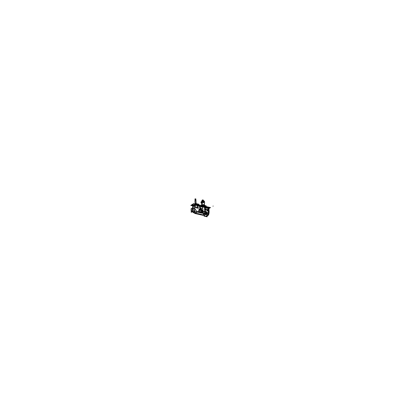 <?xml version="1.0" encoding="UTF-8"?>
<svg xmlns="http://www.w3.org/2000/svg" width="408" height="408" viewBox="0 0 408 408"><rect width="100%" height="100%" fill="white"/><g stroke="black" fill="none" stroke-linecap="round" stroke-linejoin="round"><path stroke-width="0.61" d="M192.591 208.371L192.341 211.288L191.903 211.375L192.168 208.463L192.581 208.371L192.086 208.493M191.837 211.706L192.357 211.599L192.668 208.044M192.653 208.039L192.148 208.156L191.821 211.701L192.392 211.543M192.515 211.574L194.203 211.956L192.173 211.783L194.101 211.992L194.789 208.712L196.029 210.421L194.8 208.712L194.101 211.992L192.443 211.614M194.366 208.427L193.377 208.202L194.386 208.432L193.846 208.539M194.687 211.941L193.642 212.114M195.998 210.467L197.1 211.951L195.998 210.467M194.57 205.688L194.754 208.702L194.57 205.688M197.217 207.677L197.074 205.3L195.396 205.25L195.539 207.596L195.396 205.25L194.789 205.219M194.774 205.229L194.57 205.627L195.101 205.183L197.074 205.3L197.987 205.938L199.415 206.157L197.074 205.3M198.104 208.218L195.682 207.667L198.104 208.218M197.997 206.106L198.084 207.56L197.997 206.106M199.436 206.494L199.415 206.157L199.436 206.494M200.313 206.708L199.599 206.55L200.313 206.708M202.414 207.188L199.436 206.514L202.414 207.188M202.552 208.728L202.46 207.198L202.552 208.728M203.189 212.772L203.108 211.497L203.189 212.772M205.663 214.047L202.353 214.904L204.765 213.41L199.15 212.425L204.765 213.41L205.663 214.027M197.263 211.997L199.466 212.104L199.119 212.42L199.206 211.92L197.263 211.997M199.787 207.799L200.369 207.927L200.333 207.381L199.757 207.249L199.767 207.81M198.716 210.605L199.048 209.569L198.716 210.605L198.951 211.446L198.716 210.605L199.91 209.865M199.685 207.198L199.726 206.739L199.685 207.198M199.685 207.218L199.721 206.698L200.303 206.831L200.328 207.315L199.685 207.218M199.65 207.223L199.747 206.729L199.925 207.177M200.287 207.009L199.874 206.917L200.287 207.009M200.338 207.565L199.961 207.805L199.849 207.346M199.685 207.56L200.002 207.315M199.864 207.335L200.338 207.555M200.348 207.662L199.685 207.611M199.93 207.402L200.139 207.759L200.007 207.407M199.884 207.565L200.267 207.692M199.905 207.432L200.241 207.509M200.19 207.759L199.93 207.422M199.701 208.085L200.078 208.065M200.354 208.049L199.838 207.932L200.354 208.049M200.119 208.049L200.379 208.156M200.491 208.636L199.966 209.829L202.383 211.686L202.904 210.492L200.501 208.631M201.618 211.579L200.624 208.85L201.521 211.574L202.251 211.471L201.348 208.748L200.629 208.845L201.445 208.758M192.148 205.005L192.668 204.683L192.112 204.913M192.377 205.515L192.887 205.632L192.143 205.362L193.02 205.117L192.377 205.515M194.376 205.423L193.02 205.117L194.376 205.423M193.423 205.928L193.78 206.009L193.423 205.928M194.208 205.576L193.132 205.331L194.208 205.576M192.525 205.285L192.892 205.357L192.494 205.306M192.933 205.3L192.464 205.331M193.096 205.321L193.81 205.994L193.096 205.321M194.33 205.657L194.004 205.703M198.125 208.223L197.217 207.692L195.544 207.636L197.217 207.692L198.125 208.223M194.412 205.785L192.836 206.764L192.892 207.621L192.836 206.764L194.412 205.785L192.805 206.785M197.406 213.496L201.486 214.419L197.406 213.496M195.534 213.073L196.34 213.256L195.534 213.073L197.115 212.094L195.534 213.073M194.458 212.17L194.652 212.476L194.458 212.17M194.657 212.481L195.371 213.027L194.657 212.481M202.353 214.904L201.613 214.577L202.353 214.904M196.085 213.43L197.227 213.583L195.993 213.573M198.691 212.242L199.13 212.135L198.691 212.242M198.324 211.589L199.181 211.512L199.201 211.869L199.175 211.487L199.201 211.869M203.189 211.487L205.494 212.007L204.653 211.558L204.745 213.124L204.653 211.558L204.745 213.124L204.653 211.558L203.189 211.487M205.545 212.624L205.51 212.038L205.545 212.624L207.56 212.762L208.386 211.788L207.56 212.762L205.545 212.624L207.555 212.741M205.556 212.721L205.617 213.323L205.556 212.721M204.597 207.218L202.552 207.182L204.597 207.218L205.642 207.881L204.597 207.218L204.857 211.415L203.016 211.364L204.857 211.431L205.902 212.099L204.857 211.431M207.687 215.067L208.575 214.94L206.458 216.255L205.576 216.383L204.546 215.735L205.576 216.383L207.687 215.067L206.698 214.491L207.575 215.052L208.656 212.68L207.687 215.067L206.713 214.481L205.392 214.628L206.392 214.644M204.428 215.592L204.255 215.337L204.428 215.592M208.865 211.788L208.672 208.6L207.942 208.401L208.672 208.6L208.865 211.788M209.105 207.805L208.085 207.738L209.003 207.947L208.626 208.182L209.105 207.82L208.065 207.774M208.065 207.427L209.08 207.397L208.039 207.315M208.085 207.738L207.82 207.901L208.085 207.738M208.371 207.815L208.779 207.84M208.779 207.825L208.309 207.856M209.029 212.145L208.6 214.924L209.024 212.14M208.386 211.788L208.723 211.936L208.386 211.788L208.656 212.68L208.442 211.803M205.647 207.917L205.678 208.391L205.647 207.917M205.683 208.529L205.775 210.008L205.683 208.529M205.78 210.074L205.872 211.609L205.78 210.074M207.647 209.534L207.162 209.421L207.647 209.534M208.274 210.263L207.963 210.191L208.274 210.263M208.34 210.854L207.937 210.854M208.432 210.722L208.692 210.946L208.687 210.492L208.447 210.752M208.442 210.89L208.457 211.176L208.733 210.946M208.498 211.171L208.054 210.615M207.718 209.386L207.193 209.263L207.723 209.493M207.677 209.345L207.106 209.447M207.218 209.365L207.697 209.477L207.218 209.365M207.697 209.457L207.213 209.263L207.697 209.457M207.131 210.196L207.57 210.171L207.126 210.095M207.514 209.921L207.254 209.926L207.514 209.921M207.249 209.814L207.499 209.916L207.249 209.814M207.728 209.906L207.244 209.707L207.728 209.906M207.458 210.028L207.733 210.023L207.458 210.028M207.738 209.86L207.427 210.028L207.764 210.186M207.274 210.268L207.749 210.288L207.274 210.268M207.754 210.982L207.305 210.773M207.509 210.977L207.182 210.773M207.305 210.768L207.448 210.502M207.687 210.9L207.381 210.732M208.692 210.278L207.896 210.191M207.917 210.222L208.651 210.268L208.014 209.947L208.677 210.273M206.917 214.353L207.58 213.18L206.917 214.353L205.887 214.322M192.928 205.367L192.418 205.331M208.309 207.881L208.825 207.825L208.264 207.856M199.186 212.119L198.518 212.16M198.594 212.094L199.13 212.201L198.563 212.114M195.86 200.257L194.973 200.195L195.172 203.464L194.968 200.114L195.83 199.94L195.07 199.991L195.284 203.424L195.06 200.073L195.947 200.134L196.161 203.623L195.942 200.058M195.009 198.885L195.029 200.017L195.039 198.885L195.815 198.936L195.876 199.966L195.08 199.966M205.505 207.33L203.408 206.856L205.505 207.33M205.122 207.244L203.811 206.948M203.444 205.346L203.118 205.351L203.444 205.346M205.3 206.157L205.28 205.78M203.444 205.403L203.123 205.413L203.444 205.403M203.48 205.408L203.495 205.703L203.48 205.408M205.122 205.78L205.137 206.071L205.122 205.78L201.776 205.586M205.091 206.203L203.301 205.933L205.091 206.203M203.439 205.964L205.464 206.417M205.091 207.024L204.199 206.82L205.091 207.024M201.797 205.591L205.056 205.729L201.797 205.591M204.791 206.045L203.949 205.851L204.791 206.045M203.495 201.251L201.516 201.843L203.495 201.251L204.087 201.639M202.904 199.925L202.327 200.073M202.919 199.956L202.337 200.058L203.082 200.088L202.684 199.889M202.868 199.915L202.47 199.956M202.888 199.951L202.383 200.017M196.019 204.286L197.992 204.729L196.019 204.286M196.962 203.847L197.227 203.913L196.962 203.847M194.591 203.949L197.737 204.153L194.585 203.878M197.661 204.449L196.268 204.133L197.661 204.449M194.142 211.941L194.789 208.738L194.142 211.941L194.789 208.738L194.142 211.941L194.789 208.738L194.601 205.606M194.397 205.734L194.376 205.403L194.397 205.734M193.05 206.57L193.03 206.239L193.05 206.57M194.764 211.079L194.596 208.299M193.535 210.839L193.295 207.937M192.26 211.313L192.571 208.366M192.199 208.427L191.888 211.375L192.372 211.247M193.264 207.391L191.026 208.779L191.245 212.359L193.484 210.972L193.264 207.391M192.377 211.655L194.07 212.038L194.835 208.723M192.255 211.63L192.632 208.034L192.046 208.192M203.398 213.511L194.764 211.558L194.356 204.887M199.67 207.254L199.619 206.769M200.313 207.019L199.854 206.897M200.318 207.136L199.859 207.009M199.818 207.264L199.879 206.989M200.124 207.341L200.343 207.616M200.374 208.06L199.803 207.912L200.384 208.238M198.727 210.712L199.92 209.967M200.002 209.916L200.517 208.621L202.934 210.579M198.716 210.502L199.905 209.763M202.919 210.375L202.409 211.67L199.991 209.712M203.067 212.216L200.012 211.528L199.803 208.106L202.858 208.799L203.067 212.216M201.287 208.723L202.266 211.461L201.46 211.543M201.669 212.43L201.649 212.14M199.022 209.166L199.471 209.268M206.785 210.013L204.862 209.579M210.554 207.575L193.514 203.714L190.776 205.418L192.902 205.897L190.776 205.418L193.514 203.714L210.554 207.575L208.921 208.585L210.554 207.575M192.892 205.663L191.571 205.362L193.54 204.143L209.671 207.794L208.559 208.483L209.671 207.794L193.54 204.143L191.571 205.362L192.346 205.53M193.05 205.148L192.143 205.377L192.408 205.545M192.989 205.132L194.376 205.448M199.971 205.744L200.027 206.616M199.864 205.953L199.905 206.591M193.713 206.157L192.907 205.979L192.877 205.418M193.907 206.04L193.101 205.856L193.066 205.29M193.846 205.999L193.091 205.295M195.157 205.163L194.606 205.693M194.412 205.811L192.805 206.81M199.91 205.923L195.422 204.908M197.441 205.367L197.039 205.25L197.191 207.733L198.135 208.284M198.161 208.243L198.579 207.983L195.891 207.376L195.473 207.636M196.631 205.183L197.1 205.26L197.253 207.743L195.514 207.687M192.8 206.723L194.407 205.729M192.178 208.106L191.806 211.701M201.664 214.588L193.035 212.634L192.984 211.793M192.734 207.718L192.627 205.958L193.331 206.122M196.029 210.406L197.135 211.931M203.929 215.541L194.687 213.45L197.752 211.543L206.994 213.634L203.929 215.541M197.115 213.675L195.993 213.598M196.625 213.45L196.472 213.665M196.427 213.654L196.891 213.542M198.053 212.216L198.385 212.032M199.451 211.808L199.742 211.625L198.65 211.375L198.212 211.645M199.303 211.528L199.175 211.864M199.181 211.941L199.359 212.277M199.39 212.257L199.109 212.456M199.022 211.461L199.221 211.874M198.349 212.053L199.226 211.951M199.038 212.073L198.716 212.272M198.671 212.262L198.992 212.063M204.678 211.563L204.775 213.134M203.194 213.389L204.791 213.45M204.541 211.533L204.638 213.104M204.653 213.425L205.663 214.067L202.251 214.914M202.383 214.95L201.567 214.567M204.066 207.05L204.719 207.167L204.984 211.543L203.021 211.446L204.984 211.543L204.719 207.167L204.066 207.05M207.886 208.386L208.447 208.039L200.864 206.326M208.284 208.478L204.75 207.677M206.341 209.253L204.821 208.911M207.065 216.306L207.04 215.898M204.434 215.71L204.403 215.246M207.121 215.842L207.177 216.811L203.975 216.087L203.944 215.531M206.754 214.45L207.83 215.057L205.627 216.424M209.141 212.293L208.366 211.732L208.32 210.824M208.309 210.722L208.274 210.222M208.259 210.018L208.172 208.549M209.141 212.18L208.748 211.737M208.733 214.832L207.636 215.016L205.433 216.383M209.039 213.511L208.733 208.58M208.575 213.404L205.484 212.706M208.335 210.701L207.947 210.681M208.697 210.757L208.733 211.262L208.044 211.104L207.998 210.334L208.411 210.431M208.478 211.191L208.457 210.854M207.085 209.421L207.636 209.569M207.162 210.355L207.264 210.115M207.111 209.855L207.555 209.911L207.121 209.962M207.249 209.829L207.749 209.926M207.142 210.329L207.774 210.293M207.779 210.411L207.743 209.794L207.198 209.671L207.233 210.288L207.779 210.411M207.274 210.956L207.244 210.451L207.789 210.574L207.82 211.084L207.274 210.962M207.381 210.487L207.182 210.717M207.402 210.814L207.713 210.803M208.656 212.68L207.769 215.098M205.902 214.312L206.933 214.343M206.499 214.593L205.505 214.562M206.754 214.47L205.703 214.44M205.688 214.445L206.693 214.491L205.52 214.552M205.999 212.124L206.53 211.793L203.006 211.176M204.464 207.106L204.729 211.487L205.877 212.094L204.729 211.487L204.464 207.106L205.04 207.269L204.464 207.106M208.677 208.615L207.718 208.35M207.856 207.907L208.106 207.754M209.024 207.963L208.61 208.218M207.881 215.654L207.866 215.383M206.708 212.282L203.021 211.451M197.635 211.619L197.263 211.533M192.464 205.357L192.907 205.372M208.723 207.922L208.34 207.835M200.43 206.739L199.4 206.514M206.535 207.611L202.526 206.703M192.454 205.3L192.913 205.403M208.304 207.825L208.758 207.927M198.518 212.186L199.145 212.221M196.35 213.486L196.901 213.614M194.438 203.924L195.248 203.419L195.039 200.007L195.304 199.91M195.937 200.027L195.376 199.9M195.952 200.211L195.335 199.889L194.983 200.303M195.09 199.956L195.024 198.875L195.809 198.91M195.121 199.961L194.963 198.961M195.815 198.982L195.014 198.9M195.825 198.941L195.07 198.844M204.918 205.351L204.933 205.622M203.016 205.316L202.99 204.913M201.674 203.077L201.2 202.7M201.644 205.392L201.287 205.474M201.358 205.459L201.736 205.122L201.761 205.586L201.731 205.127L204.729 205.469L202.312 204.954L204.724 205.469M201.634 205.178L201.873 205.55L201.634 205.178M201.731 205.168L202.409 204.938M205.28 205.673L204.918 205.382M204.898 205.362L203.852 204.53L200.92 205.392M202.373 202.139L202.317 204.893M201.389 202.883L200.899 202.485L203.566 201.853L204.816 202.852L204.444 202.939M203.276 201.424L201.526 202.047M202.098 202.205L202.48 204.857M206.596 207.621L206.902 207.432L202.511 206.438L202.205 206.632M202.281 206.117L206.387 207.05M204.617 205.52L206.254 205.892L205.683 206.244M204.102 205.403L202.429 205.025L201.593 205.545M204.02 205.387L204.648 205.525L204.02 205.387M201.878 205.612L205.183 205.821L205.438 206.188L205.183 205.821L205.438 206.188L205.183 205.821L205.438 206.188L205.183 205.821L201.878 205.612M205.173 206.132L205.148 205.673M203.464 205.744L203.439 205.285M203.291 205.703L205.239 206.147L203.291 205.703M203.138 205.668L203.118 205.29M201.853 205.606L205.387 206.04L201.853 205.606M203.373 205.724L205.199 206.137L203.373 205.724M202.19 205.683L206.581 206.672M204.954 206.994L204.377 206.861M205.499 206.433L203.352 205.943M205.479 207.325L203.449 206.866M205.163 207.04L204.112 206.8M204.036 205.872L204.724 206.03M204.097 201.833L204.648 201.465L202.399 201.001L201.037 201.909L201.47 202.001M201.991 200.313L203.102 200.119M202.118 200.226L202.49 199.976L203.551 200.379M203.561 200.445L203.072 200.114M203.485 201.022L203.536 201.863L203.133 200.16L203.561 200.42L203.597 201.001L203.179 200.18L202.266 200.787M203.266 200.93L203.22 200.175L201.884 200.522L203.179 200.18L203.225 200.925L203.179 200.165L203.225 200.899M203.266 200.904L202.929 200.864M204.184 201.368L204.469 201.18L202.419 200.756L201.358 201.695M203.602 201.884L203.51 200.991L202.439 200.971L201.526 201.445L203.449 200.976M203.551 201.067L202.526 201.032M202.302 201.067L201.496 201.593M203.495 201.231L202.511 201.027L204.041 201.343L203.414 201.037M203.47 201.878L203.352 200.976M204.056 201.343L203.414 201.011M203.551 201.037L202.439 201.011M202.368 201.027L201.496 201.567L201.542 202.332M202.837 199.925L202.373 200.058M202.654 199.94L202.373 200.027M203.133 199.996L202.715 199.9M203.245 200.134L202.577 199.996M202.603 200.002L202.939 200.068M195.254 204.53L198.599 205.285M194.999 204.051L199.007 204.959M198.303 204.597L198.885 204.235L195.254 203.414M194.983 204.051L198.757 204.704M198.048 204.449L194.657 203.975L197.844 204.23L194.677 203.98L197.844 204.23L198.089 204.546M195.815 204.031L197.941 204.515M197.967 204.52L195.758 204.02M197.253 204.362L197.273 203.873M196.988 204.301L196.84 203.776M194.575 203.959L197.793 204.189M196.309 204.143L197.635 204.444M192.357 211.599L192.148 208.156L192.357 211.599M192.168 208.463L192.341 211.288L192.168 208.463M199.548 209.289L199.874 209.263M202.904 210.492L199.966 209.829L202.904 210.492M201.521 211.574L201.348 208.748L201.521 211.574M198.344 211.675L199.181 211.512M208.32 211.13L208.07 210.809M208.233 208.177L208.248 208.437M194.07 211.987L195.483 211.89M199.935 205.734L199.986 206.606M197.069 205.255L197.222 207.738M204.592 207.136L204.862 211.512L204.592 207.136M207.733 215.041L205.53 216.408L207.733 215.041M195.034 201.802L194.805 201.934M212.966 206.198L213.195 206.066M195.039 198.885L195.743 199.038M195.269 203.419L195.055 199.996L195.269 203.419M201.379 205.454L202.312 204.954L201.858 205.382M201.838 205.107L201.659 205.505M202.399 204.877L202.23 202.169L202.399 204.877L202.235 202.22L204.275 202.807M202.312 204.918L202.343 205.438M196.921 204.097L196.641 204.224M196.988 204.255L197.253 204.326M197.395 204.393L197.263 204.173M194.963 203.908L195.223 203.816M196.615 203.791L196.88 203.873M196.962 203.893L197.227 203.954M196.977 204.102L197.243 204.163M201.435 202.643L202.235 202.22L204.332 202.628L204.479 205.03L204.326 202.577M201.94 211.961L201.312 212.349L201.94 211.961M209.131 212.063L208.932 208.804L209.131 212.063M208.927 208.707L208.911 208.411L208.927 208.707M203.322 204.811L202.654 204.852L203.322 204.811M201.389 202.847L201.526 205.081L201.389 202.847M203.097 200.104L203.505 200.297M208.615 214.914L206.417 216.281M195.876 199.966L195.809 198.915M195.024 200.017L194.963 198.966M204.026 201.292L203.378 200.966M204.127 202.302L204.071 201.409"/></g></svg>
